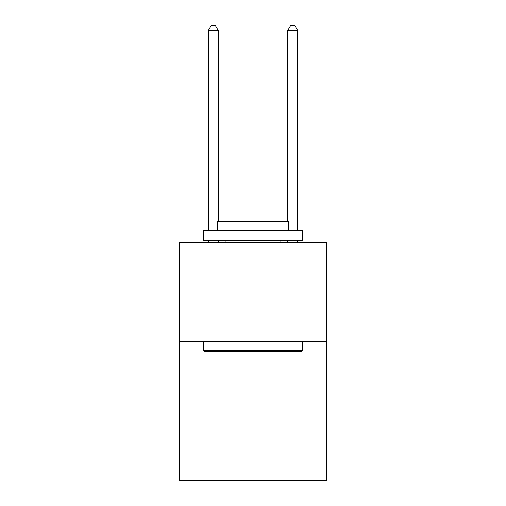 <?xml version="1.0" encoding="UTF-8"?>
<svg xmlns="http://www.w3.org/2000/svg" width="506" height="506" viewBox="0 0 506 506"><rect width="100%" height="100%" fill="white"/><g stroke="black" fill="none" stroke-linecap="round" stroke-linejoin="round"><path stroke-width="0.76" d="M326.452 341.74L326.452 480.7L179.548 480.7L179.548 242.482L326.452 242.482L326.452 341.74L179.548 341.74M204.563 351.664L203.368 350.475L302.632 350.475L301.437 351.664L204.563 351.664M302.632 230.565L302.632 240.495L203.368 240.495L203.368 230.565L302.632 230.565M217.264 230.565L217.264 221.438L288.736 221.438L288.736 230.565M302.632 341.74L302.632 350.475M203.368 341.74L203.368 350.475M280.001 240.495L280.001 242.482M225.999 240.495L225.999 242.482M218.257 221.438L218.257 30.461L208.333 30.461L208.333 230.565M208.333 240.495L208.333 242.482M218.257 240.495L218.257 242.482M208.333 30.461L211.312 25.3L215.284 25.3L218.257 30.461M297.667 242.482L297.667 240.495M297.667 230.565L297.667 30.461L287.743 30.461L287.743 221.438M287.743 242.482L287.743 240.495M287.743 30.461L290.716 25.3L294.688 25.3L297.667 30.461"/></g></svg>

